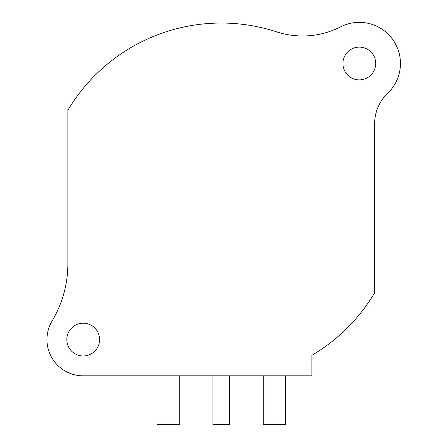 <?xml version="1.0" encoding="UTF-8"?>
<svg xmlns="http://www.w3.org/2000/svg" width="447" height="447" viewBox="0 0 447 447"><rect width="100%" height="100%" fill="white"/><g stroke="black" fill="none" stroke-linecap="round" stroke-linejoin="round"><path stroke-width="0.67" d="M375.698 63.485A16.383 16.383 0 0 1 359.31 79.873A16.383 16.383 0 0 1 342.927 63.485A16.383 16.383 0 0 1 359.31 47.103A16.383 16.383 0 0 1 375.698 63.485M67.871 110.269L67.871 263.786A111.554 111.554 0 0 1 52.087 320.996A36.257 36.257 0 0 0 83.209 375.843L311.9 375.843L311.9 355.304A178.493 178.493 0 0 0 374.653 292.807L374.653 123.612A41.834 41.834 0 0 1 387.661 93.294A41.135 41.135 0 0 0 340.62 26.842A83.667 83.667 0 0 1 276.637 31.854A178.493 178.493 0 0 0 67.871 110.269M99.597 339.586A16.383 16.383 0 0 1 83.209 355.974A16.383 16.383 0 0 1 66.826 339.586A16.383 16.383 0 0 1 83.209 323.203A16.383 16.383 0 0 1 99.597 339.586M263.233 375.843L263.233 424.65L285.544 424.65L285.544 375.843M212.895 375.843L212.895 424.65L229.629 424.65L229.629 375.843M156.975 375.843L156.975 424.65L179.286 424.65L179.286 375.843"/></g></svg>
